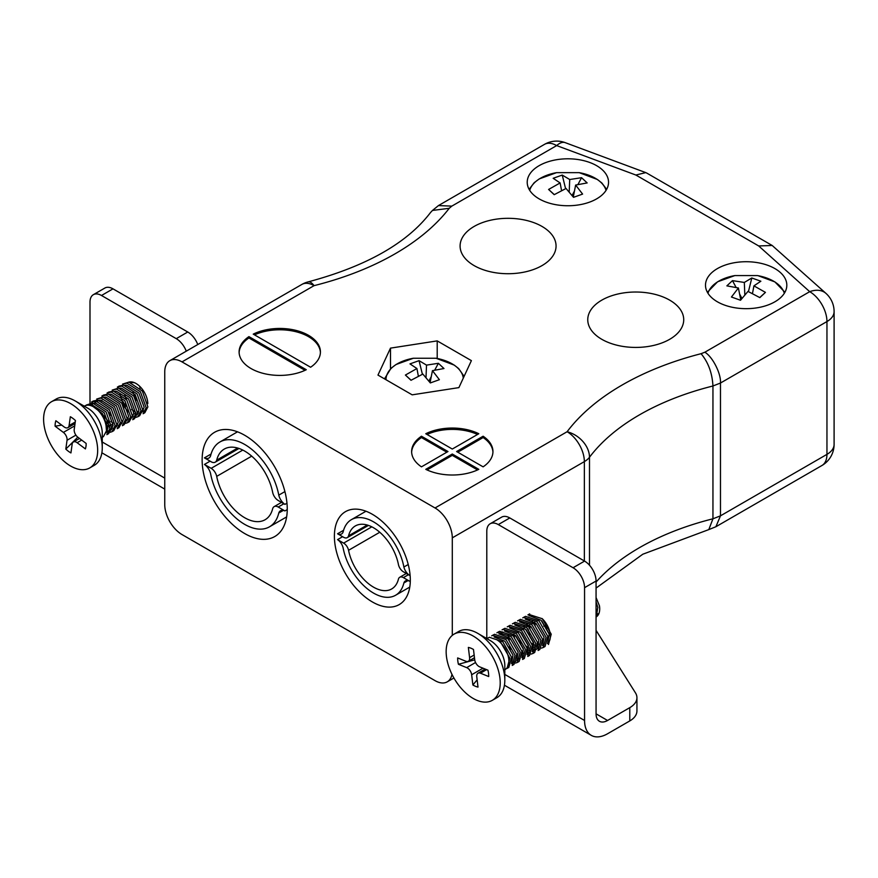 <?xml version="1.0" encoding="UTF-8"?>
<svg xmlns="http://www.w3.org/2000/svg" width="878" height="878" viewBox="0 0 878 878"><rect width="100%" height="100%" fill="white"/><g stroke="black" fill="none" stroke-linecap="round" stroke-linejoin="round"><path stroke-width="1.32" d="M474.142 265.606A47.983 27.701 0 0 0 526.438 271.609A47.983 27.701 0 0 0 556.059 246.016A47.983 27.701 0 0 0 508.077 218.315A47.983 27.701 0 0 0 460.094 246.016A47.983 27.701 0 0 0 474.142 265.606M601.814 339.314A47.983 27.701 0 0 0 654.099 345.317A47.983 27.701 0 0 0 683.721 319.724A47.983 27.701 0 0 0 635.738 292.023A47.983 27.701 0 0 0 587.755 319.724A47.983 27.701 0 0 0 601.814 339.314M478.806 433.732A40.662 23.476 0 0 0 425.775 433.732L452.291 449.042L478.806 433.732M310.592 367.245A40.662 23.476 0 0 0 320.426 351.935A40.662 23.476 0 0 0 296.731 330.589A40.662 23.476 0 0 0 253.248 334.134L310.592 367.245M181.998 361.89A24.397 14.092 -120 0 0 169.805 360.682L301.867 284.439A24.397 24.397 0 0 1 308.134 281.893A24.397 7.935 75.9 0 1 314.072 285.646L181.998 361.89L435.038 507.978L567.1 431.735A24.397 18.273 36.9 0 1 589.489 457.262L589.489 565.223M306.279 369.726L248.935 336.625A40.662 23.476 0 0 0 239.101 351.935A40.662 23.476 0 0 0 262.807 373.271A40.662 23.476 0 0 0 306.279 369.726M456.604 451.533L483.119 466.844A40.662 23.476 0 0 0 492.953 451.533A40.662 23.476 0 0 0 483.119 436.223L456.604 451.533M452.291 454.025L425.775 469.335A40.662 23.476 0 0 0 478.806 469.335L452.291 454.025L452.291 455.353L427.037 469.939M421.462 436.223A40.662 23.476 0 0 0 411.628 451.533A40.662 23.476 0 0 0 421.462 466.844L447.978 451.533L421.462 436.223L421.462 437.551L446.825 452.203M539.125 198.867A40.662 23.476 0 0 0 583.442 203.959A40.662 23.476 0 0 0 608.542 182.273A40.662 23.476 0 0 0 567.879 158.797A40.662 23.476 0 0 0 527.217 182.273A40.662 23.476 0 0 0 539.125 198.867M717.403 301.802A40.662 23.476 0 0 0 761.72 306.883A40.662 23.476 0 0 0 786.82 285.196A40.662 23.476 0 0 0 746.157 261.721A40.662 23.476 0 0 0 705.495 285.196A40.662 23.476 0 0 0 717.403 301.802M390.49 348.127L437.2 340.894L471.398 360.639L458.887 387.615L412.166 394.837L377.968 375.093L390.49 348.127L390.49 368.793M169.805 360.682A24.397 14.092 -120 0 0 164.757 371.855L164.757 504.663A24.397 14.092 -120 0 0 181.998 534.548L435.038 680.637A24.397 14.092 -120 0 0 447.242 681.844A24.397 14.092 -120 0 0 451.972 674.315M372.36 601.946A53.679 30.993 -120 0 0 399.194 604.602A53.679 30.993 -120 0 0 399.194 542.615A53.679 30.993 -120 0 0 345.515 511.633A53.679 30.993 -120 0 0 337.284 554.644A53.679 30.993 -120 0 0 372.36 601.946M244.688 533.55A60.187 34.747 -120 0 0 274.781 536.524A60.187 34.747 -120 0 0 274.781 467.03A60.187 34.747 -120 0 0 214.594 432.283A60.187 34.747 -120 0 0 205.375 480.507A60.187 34.747 -120 0 0 244.688 533.55M584.353 560.987L584.353 461.608A24.397 14.092 60 0 0 567.1 431.735A262.281 151.433 180 0 1 701.072 353.691C708.294 362.373 712.245 373.139 712.947 385.991A237.883 137.341 0 0 0 589.489 457.262A24.397 14.081 180 0 1 584.353 461.608L452.291 537.863L452.291 635.376M452.291 537.863A24.397 14.092 -120 0 0 435.038 507.978M701.072 353.691L704.847 352.21C712.585 356.709 721.178 373.655 720.476 383.027L712.947 385.991L712.947 518.799L708.798 529.599L642.773 554.237L596.063 588.084M596.063 582.048A237.883 137.341 180 0 1 712.947 518.799L720.476 515.836L826.955 454.365A24.397 14.081 0 0 0 834.1 444.4L834.1 311.591A24.397 14.081 180 0 1 826.955 321.557L720.476 383.027L720.476 515.836L715.899 526.734L708.798 529.599M320.415 352.594A40.662 23.476 0 0 0 296.951 331.983A40.662 23.476 0 0 0 254.51 334.858M305.028 370.329L248.935 337.953L248.935 336.625M248.935 337.953A40.662 23.476 0 0 0 239.123 352.594M492.942 452.203A40.662 23.476 0 0 0 483.119 437.551L457.756 452.203M483.119 437.551L483.119 436.223M452.291 455.353L477.544 469.939M421.462 437.551A40.662 23.476 0 0 0 411.639 452.203M477.544 434.467A40.662 23.476 0 0 0 427.037 434.467M437.2 358.476L437.2 340.894M758.691 245.95L772.19 245.489L825.989 293.417A24.397 16.748 -48.1 0 0 809.703 291.672L758.691 245.95L635.859 175.029L645.78 172.615L646.757 173.076L772.19 245.489M308.134 281.893C366.367 266.275 407.183 243.129 430.582 212.454L432.481 210.446L449.24 208.295A262.281 151.433 180 0 1 314.072 285.646A24.397 14.092 60 0 0 301.867 284.439M432.481 210.446L438.462 205.573L451.819 206.121L449.24 208.295M596.063 630.36L635.463 692.863A24.397 14.081 180 0 1 636.934 697.681A24.397 14.081 180 0 1 629.789 707.646L607.565 720.476L596.063 713.836A16.265 9.395 120 0 0 599.433 721.277A16.265 9.395 120 0 0 607.565 720.476M636.934 697.681L636.934 710.96A24.397 14.081 180 0 1 629.789 720.926L607.565 733.756A32.53 18.778 120 0 1 591.3 735.369A32.53 18.778 120 0 1 584.561 720.476L584.561 587.667A16.265 9.395 -120 0 0 573.06 567.748L584.561 561.097A16.265 9.395 60 0 1 596.063 581.027L596.063 713.836M530.213 615.061A16.671 9.625 -120 0 0 529.094 615.917M526.778 623.468A16.671 9.625 -120 0 0 526.976 625.421M547.433 643.574A16.671 9.625 -120 0 0 542.044 618.507M498.298 524.583A16.265 9.395 -120 0 0 490.165 523.771L501.667 517.131A16.265 9.395 60 0 1 509.8 517.943L498.298 524.583L573.06 567.748M490.165 523.771A16.265 9.395 -120 0 0 486.796 531.223L486.796 638.569M147.789 403.628A16.671 9.625 -120 0 0 136.002 383.477A16.671 9.625 -120 0 0 128.836 382.139M124.841 395.045A16.671 9.625 -120 0 0 126.41 399.468M137.572 411.486A16.671 9.625 -120 0 0 138.713 411.903M186.268 351.178A16.265 9.395 -120 0 0 176.258 338.656L187.749 332.005A16.265 9.395 60 0 1 197.769 344.538M101.497 295.491A16.265 9.395 -120 0 0 93.364 294.679L104.866 288.039A16.265 9.395 60 0 1 112.999 288.851L101.497 295.491L176.258 338.656M93.364 294.679A16.265 9.395 -120 0 0 89.995 302.131L89.995 403.2M509.8 517.943L584.561 561.097M112.999 288.851L187.749 332.005M93.287 406.69L102.671 413.889L107.906 428.102L106.117 432.81M93.935 403.232L95.658 403.145L107.84 410.904L113.075 425.106L111.297 429.814M109.541 430.9L106.457 430.966M99.115 400.247L100.827 400.159L113.021 407.919L118.256 422.12L116.467 426.829M112.417 428.113L111.627 427.97M109.959 427.41L105.832 424.535M104.284 397.262L106.008 397.174L118.19 404.923L123.425 419.135L121.647 423.844M117.597 425.117L116.807 424.985M113.053 423.229L110.902 421.44M109.465 394.266L111.188 394.178L123.37 401.937L128.605 416.15L126.827 420.847M114.645 391.281L116.357 391.193L128.55 398.952L133.785 413.154L131.996 417.862M130.24 418.949L127.156 419.015M119.814 388.296L121.537 388.208L133.719 395.956L138.954 410.169L137.177 414.877M133.127 416.161L132.337 416.018M124.994 385.31L126.706 385.212L138.9 392.971L144.135 407.183L142.346 411.892M138.296 413.165L137.506 413.033M135.838 412.462L131.601 409.488M130.163 382.314L134.51 382.72M140.118 388.394L139.657 386.265M89.49 405.296L92.475 404.297M109.596 430.67L106.26 432.25M94.868 402.19L97.656 401.312M107.873 428.464L106.392 427.641M113.053 425.479L111.572 424.656M109.278 422.867L104.021 415.821M101.705 401.048L101.958 400.28M110.551 415.162L109.201 412.836M140.656 412.737L139.481 413.725L141.424 412.605M135.761 414.196L133.752 413.527M126.081 406.196L124.731 403.869M144.661 410.728L142.84 411.31M136.43 400.225L132.885 392.049M86.318 405.032L90.73 404.045L104.186 412.704L109.926 428.563L106.864 434.643L108.598 433.644L111.649 427.762L106.084 411.925L92.662 403.057L86.318 405.032M112.033 431.658L113.778 430.648L116.829 424.776L111.265 408.939L97.842 400.072L93.222 401.048L91.488 402.047L95.911 401.059L109.366 409.719L115.106 425.578L112.033 431.658L110.112 432.294M96.668 399.062L101.08 398.074L114.535 406.733L120.286 422.592L117.213 428.673L118.947 427.663L121.998 421.791L116.445 405.954L103.011 397.086L96.668 399.062M103.582 395.067L101.848 396.066L106.26 395.089L119.715 403.748L125.455 419.596L122.393 425.676L124.127 424.678L127.178 418.795L121.614 402.958L108.192 394.09L103.571 395.067M127.562 422.691L129.296 421.692L132.358 415.81L126.794 399.973L113.361 391.105L108.751 392.082L107.017 393.081L111.429 392.093L124.885 400.752L130.635 416.611L127.562 422.691L125.642 423.328M112.197 390.095L116.609 389.108L130.065 397.767L135.805 413.626L132.743 419.706L134.477 418.696L137.528 412.825L131.963 396.988L118.541 388.12L112.197 390.095M137.912 416.71L139.657 415.711L142.708 409.839L137.144 394.002L123.71 385.135L119.101 386.101L117.367 387.11L121.79 386.122L135.245 394.782L140.985 410.63L137.912 416.71L135.991 417.357M122.547 384.125L126.959 383.137L140.414 391.786L146.154 407.644L143.092 413.725L144.826 412.726L147.877 406.898L142.324 391.006L128.89 382.139L122.547 384.114M119.946 394.101L123.996 406.437L128.21 411.892M104.504 420.255L109.86 425.885M102.265 437.299L103.417 436.629L106.468 430.802L106.084 425.852A17.955 10.371 -120 0 0 97.315 409.631A17.955 10.371 -120 0 0 84.661 405.998L84.299 406.196M51.517 401.718L56.115 399.062A38.226 22.071 60 0 1 75.234 400.961L87.888 408.259A20.337 11.743 60 0 1 102.265 433.161L102.265 447.769A38.226 22.071 60 0 1 101.969 452.214A38.226 22.071 60 0 1 94.341 465.274L89.743 467.93A38.226 22.071 60 0 1 58.464 455.671A38.226 22.071 60 0 1 43.9 414.778A38.226 22.071 60 0 1 51.517 401.718A38.226 22.071 60 0 1 89.743 423.789A38.226 22.071 60 0 1 89.743 467.93M75.234 400.961A38.226 22.071 60 0 1 102.265 447.769M86.154 443.445A21.961 12.676 60 0 1 85.385 448.91L77.132 442.721A6.179 3.567 -120 0 0 73.39 441.985A6.179 3.567 -120 0 0 72.161 444.092L70.931 452.927A21.961 12.676 60 0 1 65.806 449.086L67.046 440.262A6.179 3.567 -120 0 0 63.37 432.404L55.105 426.203A21.961 12.676 60 0 1 55.874 420.738L64.127 426.927A6.179 3.567 -120 0 0 67.869 427.663A6.179 3.567 -120 0 0 69.099 425.556L70.339 416.732A21.961 12.676 60 0 1 75.453 420.562L74.224 429.397A6.179 3.567 -120 0 0 77.901 437.255L86.154 443.445M61.701 425.106L55.105 426.203M77.802 437.178L65.806 449.086M494.171 637L504.85 641.214L512.982 655.087L511.512 663.581M499.341 634.015L510.03 638.229L518.163 652.091L516.692 660.596M499.955 633.938L502.073 631.919M504.521 631.03L515.21 635.233L523.332 649.105L521.861 657.6M520.105 658.687L517.01 658.752M509.69 628.033L520.38 632.248L528.512 646.12L527.041 654.615M509.295 640.128L508.516 634.52M514.87 625.048L525.56 629.263L533.692 643.135L532.211 651.63M530.455 652.716L527.36 652.782M514.475 637.143L513.871 634.125M520.05 622.063L530.729 626.277L538.862 640.139L537.391 648.644M535.635 649.731L532.54 649.786M528.775 647.997L526.646 646.241M525.22 619.078L535.909 623.281L544.042 637.154L542.571 645.648M536.03 646.219L531.816 643.245M524.221 628.143L524.045 625.553M530.4 616.082L541.089 620.296L549.211 634.168L547.74 642.663M530.005 628.176L529.401 625.158M529.357 620.603L529.555 619.473M535.174 625.191L534.57 622.173M596.063 609.156L596.063 611.516M514.991 661.441L513.817 662.429L515.759 661.31M498.956 633.949L503.072 632.083M510.886 649.149L509.405 646.581M523.606 653.254L522.114 652.42M535.69 649.49L534.515 650.477L536.458 649.358M530.784 650.949L527.294 649.435M521.236 643.168L519.754 640.6M517.449 625.838L517.702 625.092M519.655 621.997L520.961 621.009M533.956 647.273L532.463 646.438M539.136 644.287L537.643 643.453M530.103 634.629L527.941 628.846M527.393 625.74L527.283 623.742M532.562 622.754L532.452 620.757M547.115 628.231L545.633 625.663M504.817 669.716L505.168 669.508A17.955 10.371 -120 0 0 508.022 655.46A17.955 10.371 -120 0 0 496.718 639.612L500.866 642.619L509.822 658.094L507.067 668.41L508.812 667.412L511.6 657.326L502.798 641.796L489.386 637.274L486.862 638.613M491.713 635.804L492.657 635.354L506.035 639.634L515.002 655.109L512.236 665.425L513.981 664.416L516.78 654.34L507.978 638.811L494.555 634.289L491.702 635.815M498.616 631.82L496.882 632.818L497.837 632.369L511.215 636.649L520.171 652.113L517.405 662.44L515.496 663.077M502.051 629.833L503.006 629.372L516.396 633.653L525.351 649.127L522.597 659.444L524.331 658.445L527.129 648.359L518.327 632.829L504.916 628.308L502.051 629.833M507.243 626.837L508.186 626.387L521.565 630.667L530.521 646.142L527.777 656.459L529.511 655.46L532.309 645.374L523.497 629.844L510.085 625.323L507.232 626.848M508.922 639.744L508.055 634.772M532.946 653.473L534.691 652.464L537.479 642.389L528.677 626.859L515.265 622.337L512.401 623.863L513.356 623.402L526.745 627.682L535.701 643.157L532.946 653.473L531.025 654.121M517.592 620.867L518.536 620.417L531.914 624.697L540.881 640.161L538.115 650.488L539.86 649.479L542.659 639.393L533.846 623.874L520.434 619.341L517.581 620.867M524.495 616.883L522.761 617.882L523.716 617.421L537.095 621.701L546.05 637.176L543.284 647.503L541.375 648.14M529.664 613.898L527.93 614.896L528.885 614.435L542.275 618.716L551.23 634.19L548.465 644.507M596.063 601.836L597.808 607.291L596.338 616.554M596.063 597.523L599.455 605.842L599.707 608.86A17.955 10.371 60 0 1 596.063 617.036M541.748 620.922L549.112 633.696M526.218 629.877L533.594 642.663M543.295 647.492L545.04 646.493L547.828 636.407L539.026 620.878L525.615 616.356L524.506 616.872M521.049 632.873L528.413 645.648M515.869 635.859L523.233 648.633M517.416 662.429L519.161 661.43L521.96 651.344L513.147 635.826L499.736 631.304L498.627 631.809M454.069 634.135L458.678 631.48A38.226 22.071 60 0 1 477.786 633.367L490.44 640.677A20.337 11.743 60 0 1 504.817 665.579L504.817 680.187A38.226 22.071 60 0 1 496.904 697.681L492.295 700.337A38.226 22.071 60 0 1 454.069 678.277A38.226 22.071 60 0 1 454.069 634.135A38.226 22.071 60 0 1 481.649 642.487A38.226 22.071 60 0 1 499.922 678.057A38.226 22.071 60 0 1 492.295 700.337M599.455 605.842A17.955 10.371 60 0 1 599.707 608.86M477.786 633.367A38.226 22.071 60 0 1 504.521 675.401A38.226 22.071 60 0 1 504.817 680.187M458.426 664.284A21.961 12.676 60 0 1 457.657 657.929L465.922 661.277A6.179 3.567 -120 0 0 468.369 661.266A6.179 3.567 -120 0 0 469.598 657.666L468.358 647.415A21.961 12.676 60 0 1 473.483 649.479L474.713 659.729A6.179 3.567 -120 0 0 479.684 666.852L487.948 670.188A21.961 12.676 60 0 1 488.706 676.543L480.453 673.196A6.179 3.567 -120 0 0 478.005 673.206A6.179 3.567 -120 0 0 476.776 676.817L478.005 687.068A21.961 12.676 60 0 1 472.891 684.994L471.651 674.743A6.179 3.567 -120 0 0 466.69 667.631L458.426 664.284L474.735 659.85M477.138 679.824L472.891 684.994M596.063 615.072A16.265 9.395 -120 0 0 597.786 613.711M348.566 550.286A7.243 4.181 -120 0 0 343.627 543.12L337.558 539.619A8.879 5.125 60 0 1 343.122 547.883A44.185 25.506 -120 0 0 365.029 586.822A44.185 25.506 -120 0 0 395.594 595.251A44.185 25.506 -120 0 0 403.88 582.959A8.879 5.125 60 0 1 405.427 580.929A8.879 5.125 60 0 1 409.444 581.137L410.311 580.621L409.444 581.137L403.386 577.614A7.243 4.181 -120 0 0 399.753 577.263A7.243 4.181 -120 0 0 398.447 579.085A36.371 20.995 60 0 1 391.687 588.951A36.371 20.995 60 0 1 366.653 582.114A36.371 20.995 60 0 1 348.566 550.286L379.768 532.266M337.558 539.619L342.618 536.699M403.88 582.959L407.963 580.61M216.701 476.37A8.132 4.697 -120 0 0 211.17 468.325L204.431 464.44A9.965 5.751 60 0 1 210.599 473.67A49.574 28.623 -120 0 0 235.172 517.361A49.574 28.623 -120 0 0 269.469 526.822A49.574 28.623 -120 0 0 278.776 513.026A9.965 5.751 60 0 1 280.499 510.744A9.965 5.751 60 0 1 284.944 510.941L278.205 507.034A8.132 4.697 -120 0 0 274.145 506.628A8.132 4.697 -120 0 0 272.674 508.68A40.805 23.563 60 0 1 265.09 519.743A40.805 23.563 60 0 1 236.994 512.083A40.805 23.563 60 0 1 216.701 476.37L251.712 456.154M287.238 509.602L284.944 510.919L287.238 509.624M283.353 510.381L278.776 513.026M204.431 464.44L210.105 461.169M337.558 533.78L343.627 537.281A7.243 4.181 -120 0 0 347.249 537.643A7.243 4.181 -120 0 0 348.566 535.821A36.371 20.995 60 0 1 355.316 525.955A36.371 20.995 60 0 1 380.361 532.781A36.371 20.995 60 0 1 398.447 564.62A7.243 4.181 -120 0 0 403.386 571.787L409.444 575.266A8.879 5.125 60 0 1 403.88 567.023A44.185 25.506 -120 0 0 381.985 528.084A44.185 25.506 -120 0 0 351.409 519.644A44.185 25.506 -120 0 0 343.122 531.936A8.879 5.125 60 0 1 341.586 533.978A8.879 5.125 60 0 1 337.558 533.769L343.572 530.301M348.566 535.821L367.245 525.033M409.444 575.288L410.07 574.925L409.444 575.266M403.88 567.023L408.226 564.51M272.674 492.448A8.132 4.697 -120 0 0 278.205 500.482L284.944 504.378A9.965 5.751 60 0 1 278.776 495.137A49.574 28.623 -120 0 0 254.192 451.457A49.574 28.623 -120 0 0 219.895 441.996A49.574 28.623 -120 0 0 210.599 455.781A9.965 5.751 60 0 1 208.876 458.075A9.965 5.751 60 0 1 204.431 457.866L211.17 461.784A8.132 4.697 -120 0 0 215.231 462.179A8.132 4.697 -120 0 0 216.701 460.138A40.805 23.563 60 0 1 224.285 449.064A40.805 23.563 60 0 1 252.37 456.736A40.805 23.563 60 0 1 272.674 492.448M237.664 448.032L216.701 460.138M204.431 457.866L211.071 454.036M284.911 491.592L278.776 495.137M286.963 503.182L284.944 504.356L286.963 503.204M529.708 190.372A38.687 22.334 180 0 1 556.553 172.659A38.687 22.334 180 0 1 556.564 172.648L539.213 178.925L534.186 182.712L529.105 189.352M556.564 172.648L579.206 172.659A38.687 22.334 180 0 1 579.217 172.659A38.687 22.334 180 0 1 606.05 190.372M560.12 182.942L553.173 178.289L562.238 175.062L569.712 179.518L581.565 177.696L587.162 182.931L575.639 185.06L582.597 194.093L573.521 197.331L566.047 188.474L554.194 194.686L548.596 189.45L560.12 182.942L561.558 190.57M562.238 175.062L565.597 188.671M548.596 189.45L554.303 194.62M575.639 185.06L573.279 197.001M572.094 195.476L574.453 191.064M577.976 184.446L581.565 177.696M569.712 179.518L569.207 191.964M386.002 379.735A38.687 22.334 180 0 1 413.351 358.246A38.687 22.334 180 0 1 413.362 358.246L396.011 364.524L390.995 368.31L384.487 378.857M436.004 358.246A38.687 22.334 180 0 1 436.015 358.246A38.687 22.334 180 0 1 463.288 378.122M416.929 368.541L409.971 363.887L419.047 360.66L426.521 365.116L438.374 363.294L443.972 368.53L432.448 370.659L439.395 379.691L430.33 382.929L422.856 374.072L411.003 380.284L405.406 375.049L416.929 368.541L418.367 376.168M419.047 360.66L422.406 374.269M405.406 375.049L411.102 380.218M432.448 370.659L430.077 382.599M428.903 381.074L431.252 376.662M434.775 370.044L438.374 363.294M426.521 365.116L426.006 377.562M707.986 293.296A38.687 22.334 180 0 1 734.82 275.582L717.6 281.783L707.383 292.275M757.451 275.571A38.687 22.334 180 0 1 757.484 275.582A38.687 22.334 180 0 1 784.317 293.296M738.398 287.984L726.874 285.866L732.471 280.631L744.324 282.442L751.798 277.986L760.864 281.223L753.917 285.866L765.44 292.374L759.843 297.62L747.99 291.408L740.505 300.254L731.44 297.016L738.398 287.984L740.758 299.925M732.471 280.631L736.06 287.369M739.583 293.987L741.943 298.41M759.733 297.554L765.44 292.374M753.917 285.866L752.479 293.493M748.44 291.595L751.798 277.986M744.324 282.442L744.829 294.887M704.847 352.21L809.703 291.672A24.397 14.092 60 0 1 826.955 321.557L826.955 454.365A24.397 14.092 60 0 1 821.896 465.527A24.397 24.397 0 0 0 834.1 444.4M635.859 175.029L556.663 145.583L451.819 206.121M565.169 142.631A24.397 24.397 0 0 0 544.47 144.376A24.397 14.092 -120 0 1 556.663 145.583A24.397 10.788 -69.6 0 1 565.169 142.631L645.78 172.615M504.817 674.436L584.561 720.476M102.265 442.018L164.757 478.104M629.789 707.646L629.789 720.926M596.063 581.027L584.561 587.667M77.132 442.721L81.687 440.097M75.256 422L69.099 425.556M74.718 425.852L63.37 432.404M67.046 440.262L75.903 435.137M475.547 662.506L466.69 667.631M471.651 674.743L483.01 668.191M480.453 673.196L486.599 669.651M474.153 655.032L469.598 657.666M403.386 577.614L408.435 574.706M343.627 543.12L371.822 526.844M242.8 450.074L211.17 468.325M283.879 503.763L278.205 507.034M447.242 681.844L453.915 677.992M543.745 626.124L545.326 625.202M715.899 526.734L821.896 465.527M834.1 311.591A24.397 24.397 0 0 0 825.989 293.417M438.462 205.573L544.47 144.376M504.433 685.213L591.3 735.369M101.881 452.807L164.757 489.101M91.63 404.056L89.688 405.175M110.376 430.527L108.433 431.647M67.869 427.663L75.036 423.525M73.39 441.985L79.503 438.462M502.194 631.842L500.251 632.961M478.005 673.206L485.183 669.069M468.369 661.266L474.471 657.732M399.753 577.263L406.316 573.477M395.594 595.251L409.774 587.075M281.498 502.381L274.145 506.628M286.634 516.912L269.469 526.822M347.249 537.643L368.442 525.406M351.409 519.644L365.983 511.237M239.003 448.46L215.231 462.179M237.51 431.822L219.895 441.996M579.206 172.648L597.49 179.529L601.847 182.975L606.654 189.352M413.362 358.246L436.015 358.246L454.299 365.127L458.656 368.573L464.1 376.377M758.076 275.692L774.912 281.915L784.921 292.275M734.82 275.582L757.484 275.582"/></g></svg>
